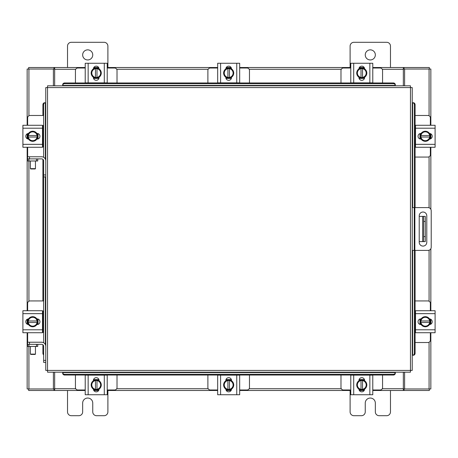 <?xml version="1.0" encoding="UTF-8"?>
<svg xmlns="http://www.w3.org/2000/svg" width="458" height="458" viewBox="0 0 458 458"><rect width="100%" height="100%" fill="white"/><g stroke="black" fill="none" stroke-linecap="round" stroke-linejoin="round"><path stroke-width="0.69" d="M412.234 207.606L428.064 207.606A3.149 3.149 0 0 1 431.213 210.754L431.213 247.246A3.149 3.149 0 0 1 428.064 250.394L412.234 250.394M414.255 250.394L414.255 207.606M426.787 242.311L426.787 215.81A3.784 3.784 0 0 0 423.003 212.025A3.784 3.784 0 0 0 419.219 215.81L419.219 242.311A3.784 3.784 0 0 0 423.003 246.095A3.784 3.784 0 0 0 426.787 242.311M425.293 241.618L422.665 241.618L422.665 216.382L425.293 216.382L425.293 241.618M419.219 241.618L422.665 241.618M425.293 221.432L423.673 221.432L423.673 236.568L425.293 236.568M419.219 216.382L422.665 216.382M423.673 241.618L423.673 236.568M423.673 221.432L423.673 216.382M415.097 157.06L427.932 157.06A2.422 2.422 0 0 0 430.354 154.638L430.354 147.27M430.354 125.269L430.354 117.901A2.422 2.422 0 0 0 427.932 115.479L415.097 115.479M415.52 125.572L415.097 125.572M415.097 146.972L415.52 146.972M430.657 133.742L430.657 138.803M419.963 138.957L419.963 133.587M429.724 133.828A5.044 5.044 0 0 1 429.724 138.717M429.633 138.871A5.044 5.044 0 0 1 425.402 141.316M425.224 141.316A5.044 5.044 0 0 1 420.988 138.871M420.896 138.717A5.044 5.044 0 0 1 420.896 133.828M420.988 133.667A5.044 5.044 0 0 1 425.224 131.228M425.402 131.228A5.044 5.044 0 0 1 429.633 133.667M427.715 132.562A4.42 4.42 0 0 1 429.667 135.516L429.724 133.725A5.095 5.095 0 0 0 429.724 133.719L425.31 131.177L420.896 133.719A5.095 5.095 0 0 0 420.896 133.725L420.896 137.028L429.667 137.028A4.42 4.42 0 0 1 427.715 139.982L425.31 141.367L420.896 138.82L420.954 137.028A4.42 4.42 0 0 0 422.906 139.982M422.906 132.562A4.42 4.42 0 0 0 420.954 135.516L429.724 135.516L429.724 138.82L427.715 139.982M423.301 132.333A4.42 4.42 0 0 1 427.32 132.333M427.32 140.211A4.42 4.42 0 0 1 423.301 140.211M429.484 133.438A2.834 2.834 0 0 1 432.215 136.272A2.834 2.834 0 0 1 429.484 139.106M415.52 128.2L415.52 125.269L435.1 125.269L435.1 128.2L415.52 128.2L415.52 144.344L435.1 144.344L435.1 147.27L415.52 147.27L415.52 144.344M421.137 139.106L420.879 139.106A2.834 2.834 0 0 1 418.045 136.272A2.834 2.834 0 0 1 420.879 133.438L421.137 133.438M435.1 128.2L435.1 144.344M117.013 82.95L117.013 70.435A2.422 2.422 0 0 0 114.592 68.013L107.224 68.013M85.222 68.013L77.854 68.013A2.422 2.422 0 0 0 75.433 70.435L75.433 82.95M93.695 67.71L98.756 67.71M98.911 78.41L93.541 78.41M93.781 68.643A5.044 5.044 0 0 1 98.67 68.643M98.825 68.734A5.044 5.044 0 0 1 101.27 72.971M101.27 73.148A5.044 5.044 0 0 1 98.825 77.385M98.67 77.476A5.044 5.044 0 0 1 93.781 77.476M93.621 77.385A5.044 5.044 0 0 1 91.182 73.148M91.182 72.971A5.044 5.044 0 0 1 93.621 68.734M92.516 70.652A4.42 4.42 0 0 1 95.47 68.706L93.678 68.643A5.095 5.095 0 0 0 93.672 68.648L91.131 73.057L93.672 77.471A5.095 5.095 0 0 0 93.678 77.476L96.982 77.476L96.982 68.706A4.42 4.42 0 0 1 99.936 70.652L101.321 73.057L98.773 77.471A5.095 5.095 0 0 1 98.768 77.476L96.982 77.413A4.42 4.42 0 0 0 99.936 75.467M92.516 75.467A4.42 4.42 0 0 0 95.47 77.413L95.47 68.643L98.768 68.643A5.095 5.095 0 0 1 98.773 68.648L99.936 70.652M92.287 75.066A4.42 4.42 0 0 1 92.287 71.053M100.165 71.053A4.42 4.42 0 0 1 100.165 75.066M93.392 68.883A2.834 2.834 0 0 1 96.226 66.158A2.834 2.834 0 0 1 99.06 68.883M88.154 82.846L85.222 82.846L85.222 63.267L88.154 63.267L88.154 82.846L104.298 82.846L104.298 63.267L107.224 63.267L107.224 82.846L104.298 82.846M99.06 77.23L99.06 77.488A2.834 2.834 0 0 1 96.226 80.327A2.834 2.834 0 0 1 93.386 77.488L93.386 77.23M88.154 63.267L104.298 63.267M382.567 82.95L382.567 70.435A2.422 2.422 0 0 0 380.146 68.013L372.778 68.013M350.776 68.013L343.408 68.013A2.422 2.422 0 0 0 340.987 70.435L340.987 82.95M359.244 67.71L364.305 67.71M364.459 78.41L359.089 78.41M359.33 68.643A5.044 5.044 0 0 1 364.219 68.643M364.379 68.734A5.044 5.044 0 0 1 366.818 72.971M366.818 73.148A5.044 5.044 0 0 1 364.379 77.385M364.219 77.476A5.044 5.044 0 0 1 359.33 77.476M359.175 77.385A5.044 5.044 0 0 1 356.73 73.148M356.73 72.971A5.044 5.044 0 0 1 359.175 68.734M358.064 70.652A4.42 4.42 0 0 1 361.019 68.706L359.232 68.643A5.095 5.095 0 0 0 359.227 68.648L356.679 73.057L359.227 77.471A5.095 5.095 0 0 0 359.232 77.476L362.53 77.476L362.53 68.706A4.42 4.42 0 0 1 365.484 70.652L366.869 73.057L364.328 77.471A5.095 5.095 0 0 1 364.322 77.476L362.53 77.413A4.42 4.42 0 0 0 365.484 75.467M358.064 75.467A4.42 4.42 0 0 0 361.019 77.413L361.019 68.643L364.322 68.643A5.095 5.095 0 0 1 364.328 68.648L365.484 70.652M357.835 75.066A4.42 4.42 0 0 1 357.835 71.053M365.713 71.053A4.42 4.42 0 0 1 365.713 75.066M358.94 68.883A2.834 2.834 0 0 1 361.774 66.158A2.834 2.834 0 0 1 364.608 68.883M353.702 82.846L350.776 82.846L350.776 63.267L353.702 63.267L353.702 82.846L369.846 82.846L369.846 63.267L372.778 63.267L372.778 82.846L369.846 82.846M364.614 77.23L364.614 77.488A2.834 2.834 0 0 1 361.774 80.327A2.834 2.834 0 0 1 358.94 77.488L358.94 77.23M353.702 63.267L369.846 63.267M75.433 375.05L75.433 387.565A2.422 2.422 0 0 0 77.854 389.987L85.222 389.987M107.224 389.987L114.592 389.987A2.422 2.422 0 0 0 117.013 387.565L117.013 375.05M98.756 390.29L93.695 390.29M93.541 379.59L98.911 379.59M98.67 389.357A5.044 5.044 0 0 1 93.781 389.357M93.621 389.266A5.044 5.044 0 0 1 91.182 385.029M91.182 384.852A5.044 5.044 0 0 1 93.621 380.615M93.781 380.524A5.044 5.044 0 0 1 98.67 380.524M98.825 380.615A5.044 5.044 0 0 1 101.27 384.852M101.27 385.029A5.044 5.044 0 0 1 98.825 389.266M99.936 387.348A4.42 4.42 0 0 1 96.982 389.294L98.768 389.357A5.095 5.095 0 0 0 98.773 389.352L101.321 384.943L98.773 380.529A5.095 5.095 0 0 0 98.768 380.524L95.47 380.524L95.47 389.294A4.42 4.42 0 0 1 92.516 387.348L91.131 384.943L93.672 380.529A5.095 5.095 0 0 1 93.678 380.524L95.47 380.587A4.42 4.42 0 0 0 92.516 382.533M99.936 382.533A4.42 4.42 0 0 0 96.982 380.587L96.982 389.357L93.678 389.357A5.095 5.095 0 0 1 93.672 389.352L92.516 387.348M100.165 382.934A4.42 4.42 0 0 1 100.165 386.947M92.287 386.947A4.42 4.42 0 0 1 92.287 382.934M99.06 389.117A2.834 2.834 0 0 1 96.226 391.842A2.834 2.834 0 0 1 93.392 389.117M104.298 375.154L107.224 375.154L107.224 394.733L104.298 394.733L104.298 375.154L88.154 375.154L88.154 394.733L85.222 394.733L85.222 375.154L88.154 375.154M93.386 380.77L93.386 380.512A2.834 2.834 0 0 1 96.226 377.673A2.834 2.834 0 0 1 99.06 380.512L99.06 380.77M104.298 394.733L88.154 394.733M107.224 375.154L107.224 377.409M340.987 375.05L340.987 387.565A2.422 2.422 0 0 0 343.408 389.987L350.776 389.987M372.778 389.987L380.146 389.987A2.422 2.422 0 0 0 382.567 387.565L382.567 375.05M364.305 390.29L359.244 390.29M359.089 379.59L364.459 379.59M364.219 389.357A5.044 5.044 0 0 1 359.33 389.357M359.175 389.266A5.044 5.044 0 0 1 356.73 385.029M356.73 384.852A5.044 5.044 0 0 1 359.175 380.615M359.33 380.524A5.044 5.044 0 0 1 364.219 380.524M364.379 380.615A5.044 5.044 0 0 1 366.818 384.852M366.818 385.029A5.044 5.044 0 0 1 364.379 389.266M365.484 387.348A4.42 4.42 0 0 1 362.53 389.294L364.322 389.357A5.095 5.095 0 0 0 364.328 389.352L366.869 384.943L364.328 380.529A5.095 5.095 0 0 0 364.322 380.524L361.019 380.524L361.019 389.294A4.42 4.42 0 0 1 358.064 387.348L356.679 384.943L359.227 380.529A5.095 5.095 0 0 1 359.232 380.524L361.019 380.587A4.42 4.42 0 0 0 358.064 382.533M365.484 382.533A4.42 4.42 0 0 0 362.53 380.587L362.53 389.357L359.232 389.357A5.095 5.095 0 0 1 359.227 389.352L358.064 387.348M365.713 382.934A4.42 4.42 0 0 1 365.713 386.947M357.835 386.947A4.42 4.42 0 0 1 357.835 382.934M364.608 389.117A2.834 2.834 0 0 1 361.774 391.842A2.834 2.834 0 0 1 358.94 389.117M369.846 375.154L372.778 375.154L372.778 394.733L369.846 394.733L369.846 375.154L353.702 375.154L353.702 394.733L350.776 394.733L350.776 375.154L353.702 375.154M358.94 380.77L358.94 380.512A2.834 2.834 0 0 1 361.774 377.673A2.834 2.834 0 0 1 364.614 380.512L364.614 380.77M369.846 394.733L353.702 394.733M43.653 342.75L43.653 174.933L45.766 174.933L45.766 87.604L47.535 87.581L47.558 85.812L410.442 85.812L410.465 87.581L412.234 87.604L412.234 370.396L410.465 370.419L410.442 372.188L47.558 372.188L47.535 370.419L45.766 370.396L45.766 346.351A4.128 4.128 0 0 0 41.632 342.223L29.518 342.223L29.518 344.336M43.653 176.954L45.766 176.954L45.766 174.933L45.766 346.351M412.595 355.259L412.629 355.259A2.021 1.746 -90 0 0 414.347 353.238L415.097 353.238A2.021 1.746 90 0 1 413.385 355.259L413.351 355.259M415.097 104.762L414.347 104.762A2.021 1.746 -90 0 0 412.629 102.741L413.385 102.741A2.021 1.746 90 0 1 415.097 104.762L415.097 207.606M412.595 102.741L413.351 102.741M415.097 250.394L415.097 353.238M414.347 104.762L414.347 207.606M414.347 250.394L414.347 353.238M62.694 372.549L62.694 372.583A2.021 1.746 0 0 0 64.715 374.3L64.715 375.05A2.021 1.746 180 0 1 62.694 373.339L62.694 373.304M393.285 375.05L393.285 374.3A2.021 1.746 0 0 0 395.306 372.583L395.306 373.339A2.021 1.746 180 0 1 393.285 375.05L64.715 375.05M395.306 372.549L395.306 373.304M393.285 374.3L64.715 374.3M395.306 85.451L395.306 85.417A2.021 1.746 180 0 0 393.285 83.7L393.285 82.95A2.021 1.746 0 0 1 395.306 84.661L395.306 84.696M64.715 82.95L64.715 83.7A2.021 1.746 180 0 0 62.694 85.417L62.694 84.661A2.021 1.746 0 0 1 64.715 82.95L393.285 82.95M62.694 85.451L62.694 84.696M64.715 83.7L393.285 83.7M45.405 102.741L45.371 102.741A2.021 1.746 90 0 0 43.653 104.762L42.903 104.762A2.021 1.746 -90 0 1 44.615 102.741L44.649 102.741M43.653 354.898A2.021 1.746 -90 0 1 42.903 353.238L42.903 344.782M42.903 332.428L42.903 311.028M42.903 300.94L42.903 159.327M42.903 146.972L42.903 125.572M42.903 115.479L42.903 104.762M43.653 157.294L43.653 104.762M404.603 372.188L404.603 388.968L430.846 388.968L430.846 332.731M430.846 125.269L430.846 69.032L404.603 69.032L404.603 85.812M53.397 85.812L53.397 69.032L27.154 69.032L27.154 125.269M27.154 332.731L27.154 388.968L53.397 388.968L53.397 372.188M430.846 133.845L430.846 138.7M430.846 147.27L430.846 209.283M430.846 248.717L430.846 310.73M430.846 319.3L430.846 324.155M27.154 324.155L27.154 319.3M27.154 310.73L27.154 147.27M27.154 138.7L27.154 133.845M85.222 390.479L54.662 390.479L54.662 372.188M403.338 372.188L403.338 390.479L404.093 390.479L404.093 388.968L403.338 388.968M404.603 388.968L404.093 388.968M429.341 388.968L429.341 390.479L404.093 390.479M54.662 388.968L53.907 388.968L53.907 390.479L28.659 390.479L28.659 388.968M53.907 388.968L53.397 388.968M403.338 390.479L372.778 390.479M364.202 390.479L359.347 390.479M350.776 390.479L239.677 390.479M231.101 390.479L226.252 390.479M217.676 390.479L107.224 390.479M98.653 390.479L93.798 390.479M53.907 390.479L54.662 390.479M372.778 67.521L403.338 67.521L403.338 85.812M54.662 85.812L54.662 67.521L53.907 67.521L53.907 69.032L54.662 69.032M53.397 69.032L53.907 69.032M28.659 69.032L28.659 67.521L53.907 67.521M403.338 69.032L404.093 69.032L404.093 67.521L429.341 67.521L429.341 69.032M404.093 69.032L404.603 69.032M54.662 67.521L85.222 67.521M93.798 67.521L98.653 67.521M107.224 67.521L217.676 67.521M226.252 67.521L231.101 67.521M239.677 67.521L350.776 67.521M359.347 67.521L364.202 67.521M404.093 67.521L403.338 67.521M415.097 342.521L427.932 342.521A2.422 2.422 0 0 0 430.354 340.099L430.354 332.731M430.354 310.73L430.354 303.362A2.422 2.422 0 0 0 427.932 300.94L415.097 300.94M415.52 311.028L415.097 311.028M415.097 332.428L415.52 332.428M430.657 319.197L430.657 324.258M419.963 324.413L419.963 319.043M429.724 319.283A5.044 5.044 0 0 1 429.724 324.172M429.633 324.333A5.044 5.044 0 0 1 425.402 326.772M425.224 326.772A5.044 5.044 0 0 1 420.988 324.333M420.896 324.172A5.044 5.044 0 0 1 420.896 319.283M420.988 319.129A5.044 5.044 0 0 1 425.224 316.684M425.402 316.684A5.044 5.044 0 0 1 429.633 319.129M427.715 318.018A4.42 4.42 0 0 1 429.667 320.972L429.724 319.18L425.31 316.633L420.896 319.18L420.896 322.484L429.667 322.484A4.42 4.42 0 0 1 427.715 325.438L425.31 326.823L420.896 324.281A5.095 5.095 0 0 1 420.896 324.275L420.954 322.484A4.42 4.42 0 0 0 422.906 325.438M422.906 318.018A4.42 4.42 0 0 0 420.954 320.972L429.724 320.972L429.724 324.275A5.095 5.095 0 0 1 429.724 324.281L427.715 325.438M423.301 317.789A4.42 4.42 0 0 1 427.32 317.789M427.32 325.667A4.42 4.42 0 0 1 423.301 325.667M429.484 318.894A2.834 2.834 0 0 1 432.215 321.728A2.834 2.834 0 0 1 429.484 324.562M415.52 313.656L415.52 310.73L435.1 310.73L435.1 313.656L415.52 313.656L415.52 329.8L435.1 329.8L435.1 332.731L415.52 332.731L415.52 329.8M421.137 324.562L420.879 324.562A2.834 2.834 0 0 1 418.045 321.728A2.834 2.834 0 0 1 420.879 318.894L421.137 318.894M435.1 313.656L435.1 329.8M36.474 160.987L36.474 158.88L37.733 158.88L37.733 160.987L27.646 160.987L27.646 158.88L28.906 158.88L28.923 301.227M36.474 158.88L28.906 158.88M43.167 157.06L43.653 157.06M42.48 146.972L43.653 146.972M38.037 133.587L38.037 138.957M43.653 125.572L42.48 125.572M43.653 115.479L30.068 115.479A2.422 2.422 0 0 0 27.646 117.901L27.646 125.269M27.343 138.803L27.343 133.742M27.646 147.27L27.646 156.768M45.766 160.895A4.128 4.128 0 0 0 41.632 156.768L27.497 156.768L27.646 160.987M28.276 138.717A5.044 5.044 0 0 1 28.276 133.828M28.367 133.667A5.044 5.044 0 0 1 32.598 131.228M32.776 131.228A5.044 5.044 0 0 1 37.012 133.667M37.104 133.828A5.044 5.044 0 0 1 37.104 138.717M37.012 138.871A5.044 5.044 0 0 1 32.776 141.316M32.598 141.316A5.044 5.044 0 0 1 28.367 138.871M30.285 139.982A4.42 4.42 0 0 1 28.333 137.028L28.276 138.82L32.69 141.367L37.104 138.82L37.104 135.516L28.333 135.516A4.42 4.42 0 0 1 30.285 132.562L32.69 131.177L37.104 133.719A5.095 5.095 0 0 1 37.104 133.725L37.046 135.516A4.42 4.42 0 0 0 35.094 132.562M35.094 139.982A4.42 4.42 0 0 0 37.046 137.028L28.276 137.028L28.276 133.725A5.095 5.095 0 0 1 28.276 133.719L30.285 132.562M34.699 140.211A4.42 4.42 0 0 1 30.68 140.211M30.68 132.333A4.42 4.42 0 0 1 34.699 132.333M28.516 139.106A2.834 2.834 0 0 1 25.785 136.272A2.834 2.834 0 0 1 28.516 133.438M42.48 144.344L42.48 147.27L22.9 147.27L22.9 144.344L42.48 144.344L42.48 128.2L22.9 128.2L22.9 125.269L42.48 125.269L42.48 128.2M36.863 133.438L37.121 133.438A2.834 2.834 0 0 1 39.955 136.272A2.834 2.834 0 0 1 37.121 139.106L36.863 139.106M22.9 144.344L22.9 128.2M36.474 346.448L36.474 344.336L37.733 344.336L37.733 346.448L27.646 346.448L27.646 344.336L28.906 344.336L28.923 388.968M36.474 344.336L28.906 344.336M43.167 342.521L43.653 342.521M42.48 332.428L43.653 332.428M38.037 319.043L38.037 324.413M43.653 311.028L42.48 311.028M43.653 300.94L30.068 300.94A2.422 2.422 0 0 0 27.646 303.362L27.646 310.73M27.343 324.258L27.343 319.197M27.646 332.731L27.646 342.223M29.518 342.223L27.497 342.223L27.646 346.448M28.276 324.172A5.044 5.044 0 0 1 28.276 319.283M28.367 319.129A5.044 5.044 0 0 1 32.598 316.684M32.776 316.684A5.044 5.044 0 0 1 37.012 319.129M37.104 319.283A5.044 5.044 0 0 1 37.104 324.172M37.012 324.333A5.044 5.044 0 0 1 32.776 326.772M32.598 326.772A5.044 5.044 0 0 1 28.367 324.333M30.285 325.438A4.42 4.42 0 0 1 28.333 322.484L28.276 324.275A5.095 5.095 0 0 0 28.276 324.281L32.69 326.823L37.104 324.281A5.095 5.095 0 0 0 37.104 324.275L37.104 320.972L28.333 320.972A4.42 4.42 0 0 1 30.285 318.018L32.69 316.633L37.104 319.18L37.046 320.972A4.42 4.42 0 0 0 35.094 318.018M35.094 325.438A4.42 4.42 0 0 0 37.046 322.484L28.276 322.484L28.276 319.18L30.285 318.018M34.699 325.667A4.42 4.42 0 0 1 30.68 325.667M30.68 317.789A4.42 4.42 0 0 1 34.699 317.789M28.516 324.562A2.834 2.834 0 0 1 25.785 321.728A2.834 2.834 0 0 1 28.516 318.894M42.48 329.8L42.48 332.731L22.9 332.731L22.9 329.8L42.48 329.8L42.48 313.656L22.9 313.656L22.9 310.73L42.48 310.73L42.48 313.656M36.863 318.894L37.121 318.894A2.834 2.834 0 0 1 39.955 321.728A2.834 2.834 0 0 1 37.121 324.562L36.863 324.562M22.9 329.8L22.9 313.656M35.455 354.114L35.14 354.429L30.726 354.429L30.411 354.114L35.455 354.114L35.455 346.448M30.411 354.114L30.411 346.448M43.653 360.389L45.766 360.389L45.766 362.41L43.653 362.41L43.653 346.351A2.021 2.021 0 0 0 41.632 344.336L37.733 344.336M35.455 168.653L35.14 168.973L30.726 168.973L30.411 168.653L35.455 168.653L35.455 160.987M30.411 168.653L30.411 160.987M43.653 174.933L43.653 160.895A2.021 2.021 0 0 0 41.632 158.88L37.733 158.88M365.249 54.908A5.044 5.044 0 0 0 370.293 59.952A5.044 5.044 0 0 0 375.337 54.908A5.044 5.044 0 0 0 370.293 49.859A5.044 5.044 0 0 0 365.249 54.908M390.479 67.521L390.479 46.126A3.836 3.836 0 0 0 386.644 42.291L353.942 42.291A3.836 3.836 0 0 0 350.107 46.126L350.107 67.521M350.107 390.479L350.107 411.874A3.836 3.836 0 0 0 353.942 415.709L361.414 415.709A3.836 3.836 0 0 0 365.249 411.874L365.249 403.092A5.044 5.044 0 0 1 370.293 398.048A5.044 5.044 0 0 1 375.337 403.092L375.337 411.874A3.836 3.836 0 0 0 379.172 415.709L386.644 415.709A3.836 3.836 0 0 0 390.479 411.874L390.479 390.479M82.663 54.908A5.044 5.044 0 0 0 87.707 59.952A5.044 5.044 0 0 0 92.751 54.908A5.044 5.044 0 0 0 87.707 49.859A5.044 5.044 0 0 0 82.663 54.908M107.893 67.521L107.893 46.126A3.836 3.836 0 0 0 104.058 42.291L71.356 42.291A3.836 3.836 0 0 0 67.521 46.126L67.521 67.521M67.521 390.479L67.521 411.874A3.836 3.836 0 0 0 71.356 415.709L78.828 415.709A3.836 3.836 0 0 0 82.663 411.874L82.663 403.092A5.044 5.044 0 0 1 87.707 398.048A5.044 5.044 0 0 1 92.751 403.092L92.751 411.874A3.836 3.836 0 0 0 96.586 415.709L104.058 415.709A3.836 3.836 0 0 0 107.893 411.874L107.893 390.479M207.886 375.05L207.886 387.565A2.422 2.422 0 0 0 210.308 389.987L217.676 389.987M239.677 389.987L247.045 389.987A2.422 2.422 0 0 0 249.467 387.565L249.467 375.05M231.204 390.29L226.149 390.29M225.994 379.59L231.359 379.59M231.118 389.357A5.044 5.044 0 0 1 226.235 389.357M226.075 389.266A5.044 5.044 0 0 1 223.63 385.029M223.63 384.852A5.044 5.044 0 0 1 226.075 380.615M226.235 380.524A5.044 5.044 0 0 1 231.118 380.524M231.279 380.615A5.044 5.044 0 0 1 233.723 384.852M233.723 385.029A5.044 5.044 0 0 1 231.279 389.266M232.383 387.348A4.42 4.42 0 0 1 229.435 389.294L231.221 389.357A5.095 5.095 0 0 0 231.227 389.352L233.775 384.943L231.227 380.529A5.095 5.095 0 0 0 231.221 380.524L227.918 380.524L227.918 389.294A4.42 4.42 0 0 1 224.97 387.348L223.578 384.943L226.126 380.529A5.095 5.095 0 0 1 226.132 380.524L227.918 380.587A4.42 4.42 0 0 0 224.97 382.533M232.383 382.533A4.42 4.42 0 0 0 229.435 380.587L229.435 389.357L226.132 389.357L224.97 387.348M232.618 382.934A4.42 4.42 0 0 1 232.618 386.947M224.741 386.947A4.42 4.42 0 0 1 224.741 382.934M231.513 389.117A2.834 2.834 0 0 1 228.679 391.842A2.834 2.834 0 0 1 225.846 389.117M236.752 375.154L239.677 375.154L239.677 394.733L236.752 394.733L236.752 375.154L220.601 375.154L220.601 394.733L217.676 394.733L217.676 375.154L220.601 375.154M225.84 380.77L225.84 380.512A2.834 2.834 0 0 1 228.679 377.673A2.834 2.834 0 0 1 231.513 380.512L231.513 380.77M236.752 394.733L220.601 394.733M239.677 375.154L239.677 377.409M249.467 82.95L249.467 70.435A2.422 2.422 0 0 0 247.045 68.013L239.677 68.013M217.676 68.013L210.308 68.013A2.422 2.422 0 0 0 207.886 70.435L207.886 82.95M226.149 67.71L231.204 67.71M231.359 78.41L225.994 78.41M226.235 68.643A5.044 5.044 0 0 1 231.118 68.643M231.279 68.734A5.044 5.044 0 0 1 233.723 72.971M233.723 73.148A5.044 5.044 0 0 1 231.279 77.385M231.118 77.476A5.044 5.044 0 0 1 226.235 77.476M226.075 77.385A5.044 5.044 0 0 1 223.63 73.148M223.63 72.971A5.044 5.044 0 0 1 226.075 68.734M224.97 70.652A4.42 4.42 0 0 1 227.918 68.706L226.132 68.643A5.095 5.095 0 0 0 226.126 68.648L223.578 73.057L226.126 77.471A5.095 5.095 0 0 0 226.132 77.476L229.435 77.476L229.435 68.706A4.42 4.42 0 0 1 232.383 70.652L233.775 73.057L231.227 77.471A5.095 5.095 0 0 1 231.221 77.476L229.435 77.413A4.42 4.42 0 0 0 232.383 75.467M224.97 75.467A4.42 4.42 0 0 0 227.918 77.413L227.918 68.643L231.221 68.643L232.383 70.652M224.741 75.066A4.42 4.42 0 0 1 224.741 71.053M232.618 71.053A4.42 4.42 0 0 1 232.618 75.066M225.846 68.883A2.834 2.834 0 0 1 228.679 66.158A2.834 2.834 0 0 1 231.513 68.883M220.601 82.846L217.676 82.846L217.676 63.267L220.601 63.267L220.601 82.846L236.752 82.846L236.752 63.267L239.677 63.267L239.677 82.846L236.752 82.846M231.513 77.23L231.513 77.488A2.834 2.834 0 0 1 228.679 80.327A2.834 2.834 0 0 1 225.84 77.488L225.84 77.23M220.601 63.267L236.752 63.267M414.862 207.606L414.862 250.394M47.535 370.419L410.465 370.419L410.465 87.581L47.535 87.581L47.535 370.419M412.629 355.259L412.629 250.394M412.629 207.606L412.629 102.741M62.694 372.583L395.306 372.583M395.306 85.417L62.694 85.417M45.371 102.741L45.371 159.138M45.371 176.954L45.371 344.593M42.903 353.238L43.653 353.238M429.077 69.032L429.077 115.765M429.077 156.773L429.077 207.772M429.077 250.228L429.077 301.227M429.077 342.235L429.077 388.968M28.923 115.765L28.923 69.032M54.662 388.71L75.719 388.71M116.727 388.71L208.172 388.71M249.181 388.71L341.273 388.71M382.281 388.71L403.338 388.71M403.338 69.29L382.281 69.29M341.273 69.29L249.181 69.29M208.172 69.29L116.727 69.29M75.719 69.29L54.662 69.29M29.518 156.768L29.518 158.88"/></g></svg>
